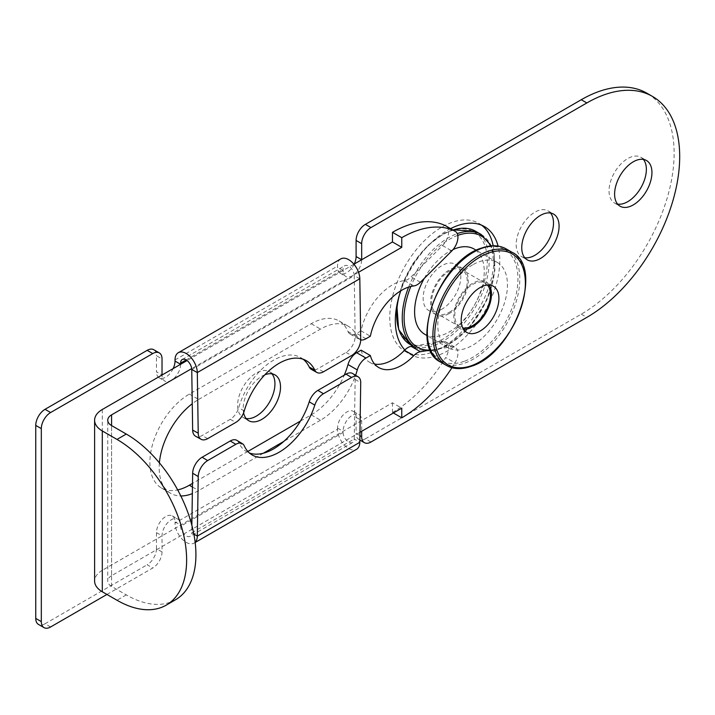 <?xml version="1.0" encoding="UTF-8"?>
<svg xmlns="http://www.w3.org/2000/svg" width="715" height="715" viewBox="0 0 715 715"><rect width="100%" height="100%" fill="white"/><g stroke="black" fill="none" stroke-linecap="round" stroke-linejoin="round"><path stroke-width="0.54" stroke-dasharray="3.58 2.68" d="M236.826 440.342A13.129 7.445 -59.1 0 1 238.703 442.531A54.17 30.727 120.9 0 0 246.443 451.567A54.17 30.727 120.9 0 0 249.383 452.97M193.854 534.069L191.745 532.809A7.883 4.549 60 0 1 190.11 536.304A7.883 4.549 60 0 1 186.177 535.91A7.883 4.549 60 0 1 180.6 526.258L343.102 432.45L343.102 431.306A13.129 7.579 -60 0 1 352.388 415.218A13.129 7.579 -60 0 1 358.948 414.566A13.129 7.579 -60 0 1 361.674 420.581L361.674 431.306M343.102 432.45A7.883 4.549 -120 0 0 348.67 442.093A7.883 4.549 -120 0 0 352.611 442.487A7.883 4.549 -120 0 0 354.238 438.992L359.815 442.317M195.141 542.292A15.757 9.098 60 0 1 194.051 543.123A15.757 9.098 60 0 1 186.177 542.345A15.757 9.098 60 0 1 175.032 523.049L337.525 429.232A15.757 9.098 -120 0 0 348.67 448.528A15.757 9.098 -120 0 0 356.553 449.306M191.745 369.467L354.238 275.65A7.883 4.549 -120 0 0 348.67 266.114A7.883 4.549 -120 0 0 344.728 265.721A7.883 4.549 -120 0 0 343.102 269.332L343.102 270.476A13.129 7.579 -60 0 0 345.819 276.482A13.129 7.579 -60 0 0 355.936 272.969A13.129 7.579 -60 0 0 361.674 259.751M340.787 258.901A15.757 9.098 -120 0 0 337.525 266.114L337.525 267.258L343.102 270.476M264.89 374.776A26.392 15.238 120 0 0 261.851 376.242A26.392 15.238 120 0 0 243.601 412.823M271.968 373.847A26.392 15.238 120 0 0 269.475 371.72A26.392 15.238 120 0 0 256.283 373.024A26.392 15.238 120 0 0 239.033 396.289A26.392 15.238 120 0 0 243.082 417.435A26.392 15.238 120 0 0 246.166 418.534M550.532 213.016A26.392 15.238 120 0 0 548.039 210.889A26.392 15.238 120 0 0 534.847 212.203A26.392 15.238 120 0 0 517.597 235.458A26.392 15.238 120 0 0 521.646 256.614A26.392 15.238 120 0 0 524.73 257.704M404.851 349.948A73.868 42.65 120 0 0 410.625 354.551A73.868 42.65 120 0 0 447.563 350.886A73.868 42.65 120 0 0 498.078 246.103M450.575 228.63A73.868 42.65 120 0 0 447.563 230.266A73.868 42.65 120 0 0 400.766 290.808M481.606 225.18A73.868 42.65 120 0 0 478.925 223.393A73.868 42.65 120 0 0 441.986 227.048A73.868 42.65 120 0 0 393.733 292.14A73.868 42.65 120 0 0 405.056 351.333A73.868 42.65 120 0 0 441.986 347.669A73.868 42.65 120 0 0 493.171 245.781M643.384 159.409A26.392 15.238 120 0 0 640.899 157.282A26.392 15.238 120 0 0 627.699 158.587A26.392 15.238 120 0 0 610.458 181.851A26.392 15.238 120 0 0 614.498 202.997A26.392 15.238 120 0 0 617.581 204.097M106.937 594.451L152.751 568.005A13.129 7.579 120 0 0 162.028 551.926L162.028 535.839A13.129 7.579 -60 0 1 171.314 519.76A13.129 7.579 -60 0 1 177.883 519.108A13.129 7.579 -60 0 1 180.6 525.123L180.6 526.258M162.028 551.926L156.46 548.709L156.46 532.621A13.129 7.579 -60 0 1 165.746 516.543A13.129 7.579 -60 0 1 172.315 515.89A13.129 7.579 -60 0 1 175.032 521.905L175.032 523.049M337.525 429.232L337.525 428.088A13.129 7.579 -60 0 1 346.811 412.001A13.129 7.579 -60 0 1 353.38 411.348A13.129 7.579 -60 0 1 356.097 417.363L356.097 433.451L359.913 435.65M180.6 364.293A13.129 7.579 -60 0 1 174.871 377.502A13.129 7.579 -60 0 1 164.754 381.024A13.129 7.579 -60 0 1 162.028 375.009L156.46 371.791L156.46 355.713L162.028 358.93M370.951 442.022L365.383 438.804L581.268 314.171A131.319 75.817 120 0 0 667.059 198.448A131.319 75.817 120 0 0 646.932 93.227M365.383 438.804A13.129 7.579 -60 0 1 358.814 439.457A13.129 7.579 -60 0 1 356.097 433.451M156.46 548.709A13.129 7.579 -60 0 1 147.174 564.787L152.751 568.005M50.604 626.975L45.036 623.757L147.174 564.787M45.036 623.757A13.129 7.579 -60 0 1 38.467 624.409M153.743 349.698A13.129 7.579 -60 0 1 156.46 355.713M173.173 368.574A13.129 7.579 -60 0 1 159.177 377.806A13.129 7.579 -60 0 1 156.46 371.791M354.238 264.041A13.129 7.579 -60 0 1 340.251 273.264A13.129 7.579 -60 0 1 337.525 267.258M359.815 278.752L354.238 275.65L355.149 336.282A13.129 7.713 -60.9 0 1 346.024 352.45L317.88 368.708A13.129 7.713 -60.9 0 1 311.329 369.36M303.24 359.288A54.17 31.818 119.1 0 0 300.595 357.5A54.17 31.818 119.1 0 0 238.703 407.765A13.129 7.713 -60.9 0 1 230.248 419.294L202.104 435.551A13.129 7.713 -60.9 0 1 195.544 436.204M352.602 373.498A13.129 7.445 -59.1 0 1 355.149 379.406L354.238 438.992L191.745 532.809L191.861 525.293M446.133 226.074A13.129 7.579 -60 0 1 442.522 245.549L411.125 276.875A13.129 7.579 -60 0 1 404.511 280.575A45.957 26.535 120 0 0 392.472 284.856A45.957 26.535 120 0 0 361.066 330.866L370.352 336.229M175.524 599.769A98.491 56.86 60 0 1 126.278 594.889L111.585 586.407A13.129 7.579 0 0 1 107.742 581.054L107.742 420.223M102.299 409.498L102.299 570.329L392.472 402.795L401.759 408.158M392.472 402.795L392.472 412.448L393.402 412.984M392.472 412.448A110.307 63.689 120 0 0 445.686 357.509L454.972 362.871A13.129 7.579 120 0 0 455.196 347.32A13.129 7.579 120 0 0 451.808 346.784L430.421 350.144A64.082 37.001 120 0 0 447.51 345.032A64.082 37.001 120 0 0 490.553 245.951M451.934 367.725A110.307 63.689 120 0 0 454.972 362.871M451.808 346.784L442.522 341.421A13.129 7.579 -60 0 1 445.91 341.958A13.129 7.579 -60 0 1 445.686 357.509M442.522 341.421L413.234 346.024M361.066 350.162A45.957 26.535 120 0 0 369.485 362.183A45.957 26.535 120 0 0 374.606 364.051M300.443 421.081L311.222 414.861A55.806 32.22 120 0 0 344.246 375.169M311.222 414.861L320.508 420.223A55.806 32.22 120 0 0 355.587 375.286M320.508 420.223L283.792 441.414M263.37 453.212L198.636 490.579A55.806 32.22 120 0 1 192.344 493.636M247.855 451.442L192.496 483.403M361.066 330.866L356.669 333.405A13.129 7.579 -60 0 1 350.1 334.057A13.129 7.579 -60 0 1 348.008 331.563A55.806 32.22 120 0 0 339.125 320.964A55.806 32.22 120 0 0 311.222 323.725L189.35 394.081A55.806 32.22 120 0 0 152.894 443.264A55.806 32.22 120 0 0 161.447 487.988A55.806 32.22 120 0 0 177.686 489.918M189.35 394.081L198.636 399.444A55.806 32.22 120 0 0 192.255 403.725M159.391 462.855A55.806 32.22 120 0 0 170.733 493.35A55.806 32.22 120 0 0 180.815 495.96M198.636 399.444L320.508 329.088A55.806 32.22 120 0 1 348.411 326.317A55.806 32.22 120 0 1 357.294 336.926A13.129 7.579 120 0 0 359.386 339.419A13.129 7.579 120 0 0 360.718 339.92M353.916 264.228L187.089 360.548M358.546 272.281L191.683 368.609M111.585 586.407L111.585 425.577L111.585 575.691L359.967 432.289M111.585 575.691A13.129 7.579 0 0 0 107.742 581.054M102.299 570.329A26.267 15.167 0 0 0 94.603 581.054M449.413 312.232A25.213 14.559 120 0 0 465.885 290.022A25.213 14.559 120 0 0 462.024 269.814A25.213 14.559 120 0 0 449.413 271.065A25.213 14.559 120 0 0 432.95 293.284A25.213 14.559 120 0 0 436.811 313.483A25.213 14.559 120 0 0 449.413 312.232M487.451 285.053A25.213 14.559 120 0 0 485.235 283.22A25.213 14.559 120 0 0 472.633 284.463A25.213 14.559 120 0 0 456.161 306.681A25.213 14.559 120 0 0 460.022 326.889A25.213 14.559 120 0 0 462.721 327.881M472.633 264.845A49.246 28.43 120 0 0 440.458 308.237A49.246 28.43 120 0 0 448.01 347.696A49.246 28.43 120 0 0 472.633 345.256A49.246 28.43 120 0 0 504.799 301.864A49.246 28.43 120 0 0 497.256 262.405A49.246 28.43 120 0 0 472.633 264.845M453.033 249.571A49.246 28.43 120 0 0 449.413 251.439A49.246 28.43 120 0 0 424.236 278.421M424.799 334.298A49.246 28.43 120 0 0 449.413 331.858A49.246 28.43 120 0 0 481.588 288.467A49.246 28.43 120 0 0 474.036 248.999M489.149 285.026A26.661 15.39 120 0 0 485.959 281.969A26.661 15.39 120 0 0 476.172 281.63A26.661 15.39 120 0 0 455.973 304.483A26.661 15.39 120 0 0 459.307 328.14A26.661 15.39 120 0 0 463.543 329.365M441.191 309.568A26.661 15.39 120 0 0 459.245 286.152A26.661 15.39 120 0 0 455.321 264.273A26.661 15.39 120 0 0 442.782 265.158A26.661 15.39 120 0 0 424.728 288.574A26.661 15.39 120 0 0 428.66 310.444A26.661 15.39 120 0 0 441.191 309.568M448.627 313.858A26.661 15.39 120 0 0 466.68 290.433A26.661 15.39 120 0 0 462.748 268.563A26.661 15.39 120 0 0 450.209 269.448A26.661 15.39 120 0 0 432.155 292.864A26.661 15.39 120 0 0 436.087 314.734A26.661 15.39 120 0 0 448.627 313.858M238.703 442.531L244.271 445.856M175.032 359.931L337.525 266.114M156.46 532.621L162.028 535.839M337.525 428.088L343.102 431.306M175.032 521.905L180.6 525.123M186.177 359.931L343.102 269.332M581.268 314.171L586.845 317.38M356.097 417.363L361.674 420.581M346.024 352.45L351.592 355.561M323.448 371.809L317.88 368.708M244.271 410.875L238.703 407.765M230.248 419.294L235.816 422.404M207.672 438.653L202.104 435.551M360.718 339.384L355.149 336.282M355.149 379.406L360.718 382.74M126.278 594.889L116.992 600.251M192.442 487.004L198.636 490.579M311.222 323.725L320.508 329.088M348.008 331.563L357.294 336.926M365.955 338.767L356.669 333.405M404.511 280.575L413.797 285.937M420.411 282.237L411.125 276.875M442.522 245.549L451.808 250.911M511.833 252.172A65.396 37.752 -60 0 1 519.993 310.203A65.396 37.752 -60 0 1 470.452 366.259A65.396 37.752 -60 0 1 446.437 365.437M464.124 361.352A64.082 37.001 -60 0 1 428.124 320.928A64.082 37.001 -60 0 1 481.141 248.749A64.082 37.001 -60 0 1 517.142 289.182A64.082 37.001 -60 0 1 464.124 361.352M440.86 362.219A65.396 37.752 120 0 0 464.875 363.041A65.396 37.752 120 0 0 514.425 306.985A65.396 37.752 120 0 0 506.256 248.954M481.186 234.475A65.396 37.752 -60 0 1 490.83 288.136A65.396 37.752 -60 0 1 446.544 345.586A65.396 37.752 -60 0 1 415.79 347.749C424.594 352.584 435.06 351.887 447.197 345.649L469.71 327.113L487.049 299.692L494.905 270.19L491.321 245.88M408.614 287.108A65.396 37.752 -60 0 1 450.441 236.638A65.396 37.752 -60 0 1 457.225 233.635M457.752 235.405A64.082 37.001 120 0 0 451.326 238.274A64.082 37.001 120 0 0 410.839 286.465M440.082 340.742A64.082 37.001 -60 0 1 396.718 311.293A64.082 37.001 -60 0 1 443.899 233.984A64.082 37.001 -60 0 1 487.264 263.424A64.082 37.001 -60 0 1 440.082 340.742M452.926 229.989A65.396 37.752 120 0 0 444.864 233.421A65.396 37.752 120 0 0 399.247 295.563M410.222 344.532A65.396 37.752 120 0 0 440.967 342.369A65.396 37.752 120 0 0 485.262 284.919A65.396 37.752 120 0 0 475.618 231.267M252.011 454.892L246.443 451.567M352.611 442.487L190.11 536.304M269.475 371.72L275.052 374.937M548.039 210.889L553.616 214.107M478.925 223.393L484.493 226.61M640.899 157.282L646.467 160.5M353.38 411.348L358.948 414.566M172.315 515.89L177.883 519.108M159.177 377.806L164.754 381.024M340.251 273.264L345.819 276.482M614.498 202.997L620.075 206.215M405.056 351.333L410.625 354.551M521.646 256.614L527.214 259.822M243.082 417.435L248.65 420.652M182.236 359.538L344.728 265.721M306.163 360.601L300.595 357.5M195.168 542.479L194.051 543.123M358.814 439.457L359.842 440.056M445.91 341.958L455.196 347.32M369.485 362.183L378.771 367.546M161.447 487.988L170.733 493.35M339.125 320.964L348.411 326.317M350.1 334.057L359.386 339.419M485.235 283.22L462.024 269.814M448.01 347.696L427.061 335.603M497.256 262.405L476.297 250.313M460.022 326.889L436.811 313.483M493.386 286.25L485.959 281.969M466.734 332.43L459.307 328.14M396.87 305.305L402.42 284.007L413.163 263.183L427.722 245.54L444.212 233.358L452.622 229.81M462.748 268.563L455.321 264.273M415.79 347.749L412.895 346.078M436.087 314.734L428.66 310.444"/><path stroke-width="1.07" d="M249.383 452.97A54.17 30.727 120.9 0 0 273.559 448.904A54.17 30.727 120.9 0 0 309.229 401.812A13.129 7.445 -59.1 0 1 317.88 390.399L346.024 374.142A13.129 7.445 -59.1 0 1 352.602 373.498L358.17 376.823A13.129 7.445 120.9 0 0 351.592 377.475L346.024 374.142M191.861 525.293L192.657 473.223A13.129 7.445 -59.1 0 1 202.104 457.243L207.672 460.567L235.816 444.319A13.129 7.445 120.9 0 1 242.394 443.666A13.129 7.445 120.9 0 1 244.271 445.856A54.17 30.727 120.9 0 0 252.011 454.892A54.17 30.727 120.9 0 0 279.127 452.229A54.17 30.727 120.9 0 0 314.797 405.137L309.229 401.812M178.294 352.718L340.787 258.901A15.757 9.098 -120 0 1 348.67 259.679A15.757 9.098 -120 0 1 359.815 278.752L197.313 372.569A15.757 9.098 60 0 0 186.177 353.496A15.757 9.098 60 0 0 178.294 352.718A15.757 9.098 60 0 0 175.032 359.931L175.032 361.075L180.6 364.293L180.6 363.149A7.883 4.549 60 0 1 182.236 359.538A7.883 4.549 60 0 1 186.177 359.931A7.883 4.549 60 0 1 191.745 369.467L192.657 430.099L198.225 433.201L197.313 372.569L191.745 369.467M243.601 412.823A26.392 15.238 120 0 0 248.65 420.652A26.392 15.238 120 0 0 261.851 419.348A26.392 15.238 120 0 0 279.091 396.083A26.392 15.238 120 0 0 275.052 374.937A26.392 15.238 120 0 0 264.89 374.776M246.166 418.534A26.392 15.238 120 0 0 256.283 416.13A26.392 15.238 120 0 0 272.665 395.431A26.392 15.238 120 0 0 271.968 373.847M540.415 258.517A26.392 15.238 120 0 0 557.655 235.262A26.392 15.238 120 0 0 553.616 214.107A26.392 15.238 120 0 0 540.415 215.421A26.392 15.238 120 0 0 523.174 238.676A26.392 15.238 120 0 0 527.214 259.822A26.392 15.238 120 0 0 540.415 258.517M524.73 257.704A26.392 15.238 120 0 0 534.847 255.3A26.392 15.238 120 0 0 551.229 234.6A26.392 15.238 120 0 0 550.532 213.016M498.078 246.103A73.868 42.65 120 0 0 484.493 226.61A73.868 42.65 120 0 0 450.575 228.63M493.171 245.781A73.868 42.65 120 0 0 481.606 225.18M633.267 204.91A26.392 15.238 120 0 0 650.516 181.655A26.392 15.238 120 0 0 646.467 160.5A26.392 15.238 120 0 0 633.267 161.804A26.392 15.238 120 0 0 616.026 185.069A26.392 15.238 120 0 0 620.075 206.215A26.392 15.238 120 0 0 633.267 204.91M617.581 204.097A26.392 15.238 120 0 0 627.699 201.693A26.392 15.238 120 0 0 644.09 180.993A26.392 15.238 120 0 0 643.384 159.409M400.766 290.808A73.868 42.65 120 0 0 404.851 349.948M361.674 431.306L361.674 436.659A13.129 7.579 120 0 0 364.391 442.674A13.129 7.579 120 0 0 370.951 442.022L586.845 317.38A131.319 75.817 120 0 0 672.627 201.666A131.319 75.817 120 0 0 652.5 96.436A131.319 75.817 120 0 0 586.845 102.942L370.951 227.584A13.129 7.579 120 0 0 361.674 243.672L361.674 259.751L356.097 256.533A13.129 7.579 -60 0 1 354.238 264.041M162.028 375.009L162.028 358.93A13.129 7.579 120 0 0 159.311 352.915A13.129 7.579 120 0 0 152.751 353.568L50.604 412.537A13.129 7.579 120 0 0 41.318 428.616L41.318 621.612A13.129 7.579 120 0 0 44.044 627.627A13.129 7.579 120 0 0 50.604 626.975L106.937 594.451M361.674 243.672L356.097 240.455L356.097 256.533M356.097 240.455A13.129 7.579 -60 0 1 365.383 224.367L370.951 227.584M652.5 96.436L646.932 93.227A131.319 75.817 120 0 0 581.268 99.725L365.383 224.367M44.044 627.627L38.467 624.409A13.129 7.579 -60 0 1 35.75 618.395L41.318 621.612M41.318 428.616L35.75 425.407L35.75 618.395M35.75 425.407A13.129 7.579 -60 0 1 45.036 409.32L50.604 412.537M152.751 353.568L147.174 350.35L45.036 409.32M147.174 350.35A13.129 7.579 -60 0 1 153.743 349.698L159.311 352.915M175.032 361.075A13.129 7.579 -60 0 1 173.173 368.574M359.815 278.752L360.718 339.384A13.129 7.713 119.1 0 1 351.592 355.561L323.448 371.809A13.129 7.713 119.1 0 1 316.897 372.47L311.329 369.36A13.129 7.713 -60.9 0 1 309.229 367.045A54.17 31.818 119.1 0 0 303.24 359.288M309.229 367.045L314.797 370.147A54.17 31.818 119.1 0 0 306.163 360.601A54.17 31.818 119.1 0 0 244.271 410.875A13.129 7.713 119.1 0 1 235.816 422.404L207.672 438.653A13.129 7.713 119.1 0 1 201.121 439.305L195.544 436.204A13.129 7.713 -60.9 0 1 192.657 430.099M198.225 433.201A13.129 7.713 119.1 0 0 201.121 439.305M314.797 370.147A13.129 7.713 119.1 0 0 316.897 372.47M207.672 460.567A13.129 7.445 120.9 0 0 198.225 476.556L197.313 536.134A15.757 9.098 60 0 1 195.141 542.292M195.168 542.479L356.553 449.306A15.757 9.098 -120 0 0 359.815 442.317L360.718 382.74A13.129 7.445 120.9 0 0 358.17 376.823M202.104 457.243L230.248 440.985A13.129 7.445 -59.1 0 1 236.826 440.342L242.394 443.666M317.88 390.399L323.448 393.724L351.592 377.475M323.448 393.724A13.129 7.445 120.9 0 0 314.797 405.137M455.196 231.294A13.129 7.579 120 0 0 454.972 231.177L445.686 225.815A13.129 7.579 -60 0 1 445.91 225.94L455.196 231.294A13.129 7.579 120 0 1 451.808 250.911L420.411 282.237A13.129 7.579 120 0 1 413.797 285.937A45.957 26.535 120 0 0 401.759 290.219A45.957 26.535 120 0 0 370.352 336.229L365.955 338.767A13.129 7.579 120 0 1 360.718 339.92M407.952 347.535A13.129 7.579 -60 0 1 411.125 346.355L420.411 351.709A13.129 7.579 120 0 0 417.238 352.897A13.129 7.579 120 0 0 413.797 355.65L404.511 350.287A13.129 7.579 -60 0 1 407.952 347.535M166.238 605.131A98.491 56.86 -120 0 1 116.992 600.251L102.299 591.77A26.267 15.167 0 0 1 94.603 581.054L94.603 420.223A26.267 15.167 180 0 0 102.299 430.939L116.992 439.421L126.278 434.059A98.491 56.86 60 0 1 195.919 554.688A98.491 56.86 60 0 1 175.524 599.769L166.238 605.131A98.491 56.86 -120 0 0 186.633 560.042A98.491 56.86 -120 0 0 116.992 439.421M191.683 368.609L111.585 414.861L111.585 425.577L126.278 434.059M359.967 432.289L401.759 408.158L401.759 417.81A110.307 63.689 120 0 0 451.934 367.725M393.402 412.984L401.759 417.81M413.234 346.024L411.125 346.355M410.839 286.465A64.082 37.001 120 0 0 430.412 350.118L420.411 351.709M344.246 375.169A55.806 32.22 120 0 0 348.008 364.543A13.129 7.579 -60 0 1 356.669 352.701L361.066 350.162L370.352 355.525A45.957 26.535 120 0 0 378.771 367.546A45.957 26.535 120 0 0 413.797 355.65M374.606 364.051A45.957 26.535 120 0 0 404.511 350.287M370.352 355.525L365.955 358.063A13.129 7.579 120 0 0 357.294 369.905L348.008 364.543M355.587 375.286A55.806 32.22 120 0 0 357.294 369.905M283.792 441.414L263.37 453.212M300.443 421.081L247.855 451.442M192.496 483.403L189.35 485.226L192.442 487.004M177.686 489.918A55.806 32.22 120 0 0 189.35 485.226M192.255 403.725A55.806 32.22 120 0 0 159.391 462.855M180.815 495.96A55.806 32.22 120 0 0 192.344 493.636M454.972 231.177A110.307 63.689 120 0 0 401.759 237.684L401.759 247.327L358.546 272.281M445.686 225.815A110.307 63.689 120 0 0 392.472 232.321L401.759 237.684M392.472 232.321L392.472 241.965L401.759 247.327M392.472 241.965L353.916 264.228M187.089 360.548L102.299 409.498A26.267 15.167 180 0 0 94.603 420.223M111.585 425.577A13.129 7.579 180 0 1 107.742 420.223A13.129 7.579 180 0 1 111.585 414.861M462.721 327.881A25.213 14.559 120 0 0 472.633 325.638A25.213 14.559 120 0 0 488.354 305.671A25.213 14.559 120 0 0 487.451 285.053M424.236 278.421A49.246 28.43 120 0 0 424.799 334.298L427.061 335.603M476.297 250.313L474.036 248.999A49.246 28.43 120 0 0 453.033 249.571M463.543 329.365A26.661 15.39 120 0 0 469.094 328.471A26.661 15.39 120 0 0 487.88 309.041A26.661 15.39 120 0 0 489.149 285.026M476.521 332.761A26.661 15.39 120 0 0 496.719 309.908A26.661 15.39 120 0 0 493.386 286.25A26.661 15.39 120 0 0 483.599 285.92A26.661 15.39 120 0 0 463.4 308.773A26.661 15.39 120 0 0 466.734 332.43A26.661 15.39 120 0 0 476.521 332.761M180.6 363.149L186.177 359.931M581.268 99.725L586.845 102.942M359.913 435.65L361.674 436.659M359.815 442.317L197.313 536.134L193.854 534.069M235.816 444.319L230.248 440.985M198.225 476.556L192.657 473.223M102.299 430.939L102.299 591.77M356.669 352.701L365.955 358.063M511.833 252.172C545.053 267.124 513.862 353.961 471.069 366.348C461.586 369.646 453.373 369.342 446.437 365.437A65.396 37.752 -60 0 1 438.268 307.405A65.396 37.752 -60 0 1 487.809 251.349A65.396 37.752 -60 0 1 511.833 252.172L506.256 248.954A65.396 37.752 120 0 0 482.241 248.132A65.396 37.752 120 0 0 432.7 304.188A65.396 37.752 120 0 0 440.86 362.219C407.63 347.276 438.822 260.43 481.624 248.051C491.107 244.744 499.32 245.048 506.256 248.954M488.568 253.039A64.082 37.001 120 0 0 435.551 325.218A64.082 37.001 120 0 0 471.551 365.642A64.082 37.001 120 0 0 524.569 293.463A64.082 37.001 120 0 0 488.568 253.039M415.79 347.749A65.396 37.752 -60 0 1 408.614 287.108M399.247 295.563A65.396 37.752 120 0 0 410.222 344.532L398.63 329.508L396.87 305.305M490.553 245.951A64.082 37.001 120 0 0 457.752 235.405M457.225 233.635A65.396 37.752 -60 0 1 481.186 234.475L475.618 231.267A65.396 37.752 120 0 0 452.926 229.989M359.842 440.056L364.391 442.674M446.437 365.437L440.86 362.219M412.895 346.078L410.222 344.532M452.622 229.81L475.618 231.267M491.321 245.88L481.186 234.475"/></g></svg>
